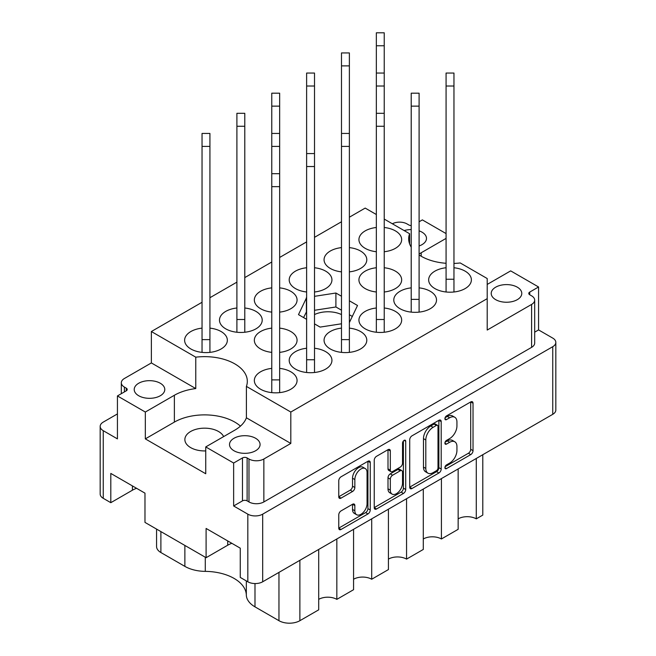 <?xml version="1.0" encoding="UTF-8"?>
<svg xmlns="http://www.w3.org/2000/svg" width="656" height="656" viewBox="0 0 656 656"><rect width="100%" height="100%" fill="white"/><g stroke="black" fill="none" stroke-linecap="round" stroke-linejoin="round"><path stroke-width="0.98" d="M365.269 468.556L362.94 467.22A8.626 4.986 120 0 0 358.627 467.646A8.626 4.986 120 0 0 352.526 478.216L354.847 479.561A8.626 4.986 120 0 1 360.948 468.991A8.626 4.986 120 0 1 365.269 468.556A8.626 4.986 120 0 1 367.057 472.509L367.057 503.726A8.626 4.986 120 0 1 363.285 512.41A8.626 4.986 120 0 1 356.634 514.722A8.626 4.986 120 0 1 354.847 510.77L354.847 505.571A3.223 1.861 120 0 0 354.183 504.095A3.223 1.861 120 0 0 352.567 504.251L341.046 510.901A3.223 1.861 120 0 0 338.767 514.853L338.767 528.162A3.223 1.861 120 0 0 339.431 529.638A3.223 1.861 120 0 0 341.046 529.474L367.967 513.935A3.223 1.861 120 0 0 370.246 509.983L370.246 462.57A3.223 1.861 120 0 0 369.582 461.086A3.223 1.861 120 0 0 367.967 461.25L341.046 476.789A3.223 1.861 120 0 0 338.767 480.741L338.767 496.813A3.223 1.861 120 0 0 339.431 498.289A3.223 1.861 120 0 0 341.046 498.125L352.567 491.475A3.223 1.861 120 0 0 354.847 487.523L354.847 479.561M404.129 440.373L405.72 441.291A2.255 1.304 120 0 0 405.252 440.258A2.255 1.304 120 0 0 404.129 440.373A2.255 1.304 120 0 0 402.53 443.136L402.53 463.161A3.223 1.861 120 0 1 400.25 467.113L392.608 471.525A3.223 1.861 120 0 1 390.992 471.68A3.223 1.861 120 0 1 390.32 470.204L390.32 450.975A3.223 1.861 120 0 0 389.656 449.499A3.223 1.861 120 0 0 388.04 449.655L390.32 450.975M205.746 450.918A19.721 11.39 180 0 1 190.642 447.597A19.721 11.39 180 0 1 184.869 439.545A19.721 11.39 180 0 1 197.038 429.032A19.721 11.39 180 0 1 218.53 431.5A19.721 11.39 180 0 1 223.639 436.601M419.102 245.959A15.285 8.823 0 0 0 426.49 238.407A15.285 8.823 0 0 0 422.013 232.167A15.285 8.823 0 0 0 419.102 230.846M411.214 229.584A15.285 8.823 0 0 0 404.153 230.576M138.695 395.74A15.285 8.823 180 0 1 134.218 389.5A15.285 8.823 180 0 1 143.656 381.341A15.285 8.823 180 0 1 160.31 383.26A15.285 8.823 180 0 1 164.787 389.5A15.285 8.823 180 0 1 155.357 397.651A15.285 8.823 180 0 1 138.695 395.74M517.305 287.18A15.285 8.823 0 0 0 500.643 285.27A15.285 8.823 0 0 0 491.213 293.421A15.285 8.823 0 0 0 495.69 299.661A15.285 8.823 0 0 0 512.344 301.571A15.285 8.823 0 0 0 521.782 293.421A15.285 8.823 0 0 0 517.305 287.18M233.987 450.754A15.285 8.823 180 0 1 229.51 444.514A15.285 8.823 180 0 1 238.948 436.363A15.285 8.823 180 0 1 255.602 438.274A15.285 8.823 180 0 1 260.079 444.514A15.285 8.823 180 0 1 250.641 452.665A15.285 8.823 180 0 1 233.987 450.754M318.701 549.449L318.701 609.834L299.874 620.699A14.793 8.536 180 0 1 278.964 620.699L254.987 606.857A29.586 17.081 180 0 1 246.328 595.066A41.746 24.1 0 0 0 234.102 578.428A41.746 24.1 0 0 0 205.287 571.376A29.586 17.081 180 0 1 184.869 566.374L160.892 552.532A14.793 8.536 180 0 1 156.563 546.497L156.563 529.097M419.102 254.946A42.73 24.666 0 0 0 421.201 256.25A42.73 24.666 0 0 0 446.072 263.286M453.96 263.433A42.73 24.666 0 0 0 460.225 262.949L487.203 278.529L487.203 298.652L290.813 412.042L246.402 386.4A42.73 24.666 0 0 0 247.32 381.308A42.73 24.666 0 0 0 195.775 357.176L151.364 331.526L202.04 302.277M446.072 267.746A21.361 12.333 0 0 0 428.655 279.866A21.361 12.333 0 0 0 434.912 288.591A21.361 12.333 0 0 0 458.191 291.264A21.361 12.333 0 0 0 471.385 279.866A21.361 12.333 0 0 0 465.129 271.149A21.361 12.333 0 0 0 453.96 267.746M271.764 368.385A21.361 12.333 0 0 0 254.339 380.505A21.361 12.333 0 0 0 260.596 389.229A21.361 12.333 0 0 0 283.884 391.903A21.361 12.333 0 0 0 297.07 380.505A21.361 12.333 0 0 0 290.813 371.788A21.361 12.333 0 0 0 279.653 368.385M306.623 348.254A21.361 12.333 0 0 0 289.206 360.382A21.361 12.333 0 0 0 295.462 369.098A21.361 12.333 0 0 0 318.742 371.772A21.361 12.333 0 0 0 331.936 360.382A21.361 12.333 0 0 0 325.679 351.657A21.361 12.333 0 0 0 314.511 348.254M341.489 328.131A21.361 12.333 0 0 0 324.064 340.251A21.361 12.333 0 0 0 330.321 348.976A21.361 12.333 0 0 0 353.609 351.649A21.361 12.333 0 0 0 366.794 340.251A21.361 12.333 0 0 0 360.538 331.526A21.361 12.333 0 0 0 349.377 328.131M376.347 308A21.361 12.333 0 0 0 358.93 320.12A21.361 12.333 0 0 0 365.187 328.845A21.361 12.333 0 0 0 388.467 331.518A21.361 12.333 0 0 0 401.661 320.12A21.361 12.333 0 0 0 395.404 311.403A21.361 12.333 0 0 0 384.236 308M411.214 287.869A21.361 12.333 0 0 0 393.789 299.997A21.361 12.333 0 0 0 400.045 308.714A21.361 12.333 0 0 0 423.333 311.395A21.361 12.333 0 0 0 436.519 299.997A21.361 12.333 0 0 0 430.262 291.272A21.361 12.333 0 0 0 419.102 287.869M279.653 352.37A21.361 12.333 0 0 0 297.07 340.251A21.361 12.333 0 0 0 290.813 331.526A21.361 12.333 0 0 0 279.653 328.131M271.764 328.131A21.361 12.333 0 0 0 254.339 340.251A21.361 12.333 0 0 0 260.596 348.976A21.361 12.333 0 0 0 271.764 352.37M384.236 291.994A21.361 12.333 0 0 0 401.661 279.866A21.361 12.333 0 0 0 395.404 271.149A21.361 12.333 0 0 0 384.236 267.746M376.347 267.746A21.361 12.333 0 0 0 358.93 279.866A21.361 12.333 0 0 0 365.187 288.591A21.361 12.333 0 0 0 376.347 291.994M202.04 328.131A21.361 12.333 0 0 0 184.615 340.251A21.361 12.333 0 0 0 190.871 348.976A21.361 12.333 0 0 0 214.159 351.649A21.361 12.333 0 0 0 227.345 340.251A21.361 12.333 0 0 0 221.088 331.526A21.361 12.333 0 0 0 209.928 328.131M236.898 308A21.361 12.333 0 0 0 219.481 320.12A21.361 12.333 0 0 0 225.738 328.845A21.361 12.333 0 0 0 249.018 331.518A21.361 12.333 0 0 0 262.211 320.12A21.361 12.333 0 0 0 255.955 311.403A21.361 12.333 0 0 0 244.786 308M279.653 312.117A21.361 12.333 0 0 0 297.07 299.997A21.361 12.333 0 0 0 290.813 291.272A21.361 12.333 0 0 0 279.653 287.869M271.764 287.869A21.361 12.333 0 0 0 254.339 299.997A21.361 12.333 0 0 0 260.596 308.714A21.361 12.333 0 0 0 271.764 312.117M314.511 291.994A21.361 12.333 0 0 0 331.936 279.866A21.361 12.333 0 0 0 325.679 271.149A21.361 12.333 0 0 0 314.511 267.746M306.623 267.746A21.361 12.333 0 0 0 289.206 279.866A21.361 12.333 0 0 0 295.462 288.591A21.361 12.333 0 0 0 306.623 291.994M349.377 271.863A21.361 12.333 0 0 0 366.794 259.743A21.361 12.333 0 0 0 360.538 251.018A21.361 12.333 0 0 0 349.377 247.615M341.489 247.615A21.361 12.333 0 0 0 324.064 259.743A21.361 12.333 0 0 0 330.321 268.46A21.361 12.333 0 0 0 341.489 271.863M384.236 251.732A21.361 12.333 0 0 0 401.661 239.612A21.361 12.333 0 0 0 395.404 230.887A21.361 12.333 0 0 0 384.236 227.493M376.347 227.493A21.361 12.333 0 0 0 358.93 239.612A21.361 12.333 0 0 0 365.187 248.337A21.361 12.333 0 0 0 376.347 251.732M341.489 314.568A21.197 12.243 0 0 0 314.511 314.568M409.713 439.782L409.713 487.195A3.223 1.861 120 0 0 410.385 488.671A3.223 1.861 120 0 0 411.993 488.515L438.913 472.976A3.223 1.861 120 0 0 441.201 469.024L441.201 421.603A3.223 1.861 120 0 0 440.529 420.127A3.223 1.861 120 0 0 438.913 420.291L411.993 435.83A3.223 1.861 120 0 0 409.713 439.782M555.829 342.399L555.829 410.025A10.521 6.076 180 0 1 552.746 414.321L262.687 581.782A10.521 6.076 180 0 1 247.82 581.782L240.26 577.419L240.26 548.17L206.099 528.449L206.099 557.698L144.976 522.406L144.976 493.156L110.807 473.427L110.807 502.685L103.254 498.322A10.521 6.076 180 0 1 100.171 494.025L100.171 426.4A10.521 6.076 0 0 0 103.254 430.689L117.432 438.88L117.432 395.937L145.32 412.042L145.32 438.88L205.746 473.763L205.746 446.925L233.643 463.029L233.643 505.973L247.82 514.156A10.521 6.076 0 0 0 262.687 514.156L552.746 346.696A10.521 6.076 0 0 0 555.829 342.399A10.521 6.076 0 0 0 552.746 338.102L538.568 329.919L538.568 286.984L510.68 270.879L487.203 284.433M449.639 463.095L446.498 464.907A2.255 1.304 120 0 0 445.022 466.892A2.255 1.304 120 0 0 445.375 468.704A2.255 1.304 120 0 0 446.498 468.589L470.737 454.6A3.223 1.861 120 0 0 473.025 450.647L473.025 403.227A3.223 1.861 120 0 0 472.353 401.751A3.223 1.861 120 0 0 470.737 401.915L446.498 415.904A2.255 1.304 120 0 0 445.022 417.897A2.255 1.304 120 0 0 445.375 419.709A2.255 1.304 120 0 0 446.498 419.594L449.639 417.782A10.324 5.961 120 0 1 454.797 417.273A10.324 5.961 120 0 1 456.937 421.997L456.937 425.949A10.324 5.961 120 0 1 449.639 438.593L446.498 440.406A2.255 1.304 120 0 0 445.022 442.398A2.255 1.304 120 0 0 445.375 444.202A2.255 1.304 120 0 0 446.498 444.096L449.639 442.283A10.324 5.961 120 0 1 454.797 441.775A10.324 5.961 120 0 1 456.937 446.498L456.937 450.451A10.324 5.961 120 0 1 449.639 463.095M374.24 507.629L401.119 492.115L403.44 493.451A3.223 1.861 120 0 0 405.72 489.499L405.72 441.291M403.44 493.451L376.519 508.999A3.223 1.861 120 0 1 374.912 509.154A3.223 1.861 120 0 1 374.24 507.678L374.24 460.258A3.223 1.861 120 0 1 376.519 456.314L388.04 449.655M446.072 233.577L422.357 219.891L419.102 221.769M117.432 413.92L103.254 422.103A10.521 6.076 0 0 0 100.171 426.4M145.32 412.042L174.373 395.265A42.73 24.666 180 0 1 195.775 388.573L151.364 362.932L151.364 331.526M195.775 388.573L195.775 357.176M117.432 395.937L126.264 390.837A3.288 1.894 0 0 0 127.223 389.5A3.288 1.894 0 0 0 126.264 388.155L124.402 387.081A10.521 6.076 180 0 1 121.319 382.784A10.521 6.076 180 0 1 124.402 378.496L151.364 362.932M446.072 238.399L421.201 252.765A42.73 24.666 0 0 0 419.102 254.069M411.214 225.541A3.288 1.894 180 0 1 408.885 224.983L407.023 223.917A10.521 6.076 0 0 0 392.386 223.778M487.203 298.652L487.203 330.05L531.598 304.425A10.521 6.076 0 0 0 534.681 300.128A10.521 6.076 0 0 0 531.598 295.84L529.736 294.765A3.288 1.894 180 0 1 528.777 293.421A3.288 1.894 180 0 1 529.736 292.076L538.568 286.984M534.681 300.128L534.681 343.072A10.521 6.076 180 0 1 531.598 347.36L263.851 501.947A10.521 6.076 180 0 1 248.977 501.947L247.115 500.872A3.288 1.894 0 0 0 242.474 500.872L233.643 505.973M538.568 329.919L534.681 332.166M306.623 297.553L298.488 314.626L306.623 319.324M341.489 296.241L335.905 293.019L314.511 296.332M349.377 322.572L357.512 305.491L349.377 300.801M314.511 323.875L320.095 327.098L341.489 323.785M384.236 219.079L409.598 233.725A42.73 24.666 0 0 0 408.68 238.809A42.73 24.666 0 0 0 411.214 247.164M349.377 217.21L365.187 208.083L376.347 214.52M209.928 297.717L236.898 282.146M244.786 277.595L271.764 262.015M279.653 257.464L306.623 241.892M314.511 237.333L341.489 221.761M290.813 412.042L290.813 443.44L263.851 459.003A10.521 6.076 180 0 1 248.977 459.003L247.115 457.929A3.288 1.894 0 0 0 242.474 457.929L233.643 463.029M409.598 233.725L409.598 243.893M246.402 386.4L246.402 417.798A42.73 24.666 180 0 1 234.799 430.156L205.746 446.925M290.813 443.44L246.402 417.798M240.44 426.129A42.73 24.666 0 0 0 174.373 422.103L145.32 438.88M206.099 557.698L227.714 545.218A24.157 13.948 180 0 1 231.839 543.307M110.807 502.685L132.422 490.204A24.157 13.948 180 0 1 136.555 488.294M336.831 538.978L336.831 599.363A12.817 7.405 0 0 0 318.701 599.363M353.568 529.318L353.568 589.703L336.831 599.363M371.698 518.855L371.698 579.24A12.817 7.405 0 0 0 353.568 579.24M388.426 509.187L388.426 569.572L371.698 579.24M406.556 498.724L406.556 559.109A12.817 7.405 0 0 0 388.426 559.109M423.292 489.064L423.292 549.449L406.556 559.109M441.422 478.593L441.422 538.978A12.817 7.405 0 0 0 423.292 538.978M458.15 468.933L458.15 529.318L441.422 538.978M476.281 458.47L476.281 518.855A12.817 7.405 0 0 0 458.15 518.855M482.791 454.715L482.791 515.099L476.281 518.855M306.623 311.51L303.597 317.578M306.393 311.543L306.393 297.586M341.489 310.198L335.905 306.975L314.511 310.288M335.905 306.975L335.905 293.019M352.403 316.504L349.377 314.749M454.797 441.775L452.476 440.43A10.324 5.961 120 0 0 447.31 440.939L449.639 442.283M445.08 442.234L447.31 440.939M454.797 417.273L452.476 415.929A10.324 5.961 120 0 0 447.31 416.445L449.639 417.782M445.08 417.733L447.31 416.445M445.08 466.728L468.417 453.255A3.223 1.861 120 0 0 470.696 449.303L470.696 401.939M409.713 487.146L436.593 471.631A3.223 1.861 120 0 0 438.872 467.679L438.872 420.316M436.404 470.729A2.255 1.304 120 0 0 438.003 467.966L438.003 426.343A2.255 1.304 120 0 0 437.536 425.309A2.255 1.304 120 0 0 436.404 425.424L433.099 427.335A10.324 5.961 120 0 0 425.801 439.979L425.801 468.425A10.324 5.961 120 0 0 427.933 473.156A10.324 5.961 120 0 0 433.099 472.64L436.404 470.729M437.536 425.309L435.215 423.973A2.255 1.304 120 0 0 434.083 424.079L436.404 425.424M427.933 473.156L425.613 471.812A10.324 5.961 120 0 1 423.473 467.088L423.473 438.634A10.324 5.961 120 0 1 430.771 425.99L434.083 424.079M387.999 449.68L387.999 468.868A3.223 1.861 120 0 0 388.664 470.344L390.992 471.68M403.399 440.996L403.399 488.162L405.72 489.499M390.32 490.163A8.626 4.986 120 0 0 392.108 494.107A8.626 4.986 120 0 0 398.758 491.795A8.626 4.986 120 0 0 402.53 483.111L402.53 472.115A3.223 1.861 120 0 0 401.857 470.639A3.223 1.861 120 0 0 400.25 470.795L392.608 475.215A3.223 1.861 120 0 0 390.32 479.159L390.32 490.163L387.999 488.818A8.626 4.986 120 0 0 389.787 492.771L392.108 494.107M401.857 470.639L399.537 469.294A3.223 1.861 120 0 0 397.921 469.458L400.25 470.795M387.999 488.818L387.999 477.822A3.223 1.861 120 0 1 390.279 473.87L397.921 469.458M401.119 492.115A3.223 1.861 120 0 0 403.399 488.162M356.634 514.722L354.314 513.386A8.626 4.986 120 0 1 352.526 509.433L352.526 504.275M338.767 496.764L350.247 490.139A3.223 1.861 120 0 0 352.526 486.186L352.526 478.216M338.767 528.113L365.646 512.59A3.223 1.861 120 0 0 367.926 508.638L367.926 461.275M384.236 45.764L376.347 45.764L376.347 32.8L384.236 32.8L384.236 332.248M376.347 45.764L376.347 332.248M453.96 86.018L446.072 86.018L446.072 73.054L453.96 73.054L453.96 291.994M446.072 86.018L446.072 291.994M453.96 279.243L446.072 279.243M349.377 65.887L341.489 65.887L341.489 52.931L349.377 52.931L349.377 352.37M341.489 65.887L341.489 352.37M419.102 106.141L411.214 106.141L411.214 93.185L419.102 93.185L419.102 312.117M411.214 106.141L411.214 312.117M419.102 299.374L411.214 299.374M314.511 86.018L306.623 86.018L306.623 73.054L314.511 73.054L314.511 372.501M306.623 86.018L306.623 372.501M384.236 319.497L376.347 319.497M279.653 106.141L271.764 106.141L271.764 93.185L279.653 93.185L279.653 392.632M271.764 106.141L271.764 392.632M349.377 339.628L341.489 339.628M244.786 126.272L236.898 126.272L236.898 113.308L244.786 113.308L244.786 332.248M236.898 126.272L236.898 332.248M244.786 319.497L236.898 319.497M314.511 359.759L306.623 359.759M209.928 146.403L202.04 146.403L202.04 133.439L209.928 133.439L209.928 352.37M202.04 146.403L202.04 352.37M209.928 339.628L202.04 339.628M279.653 379.881L271.764 379.881M246.328 580.921L246.328 595.066M262.687 581.782L262.687 514.156M552.746 414.321L552.746 346.696M103.254 498.322L103.254 430.689M247.82 581.782L247.82 514.156M531.598 347.36L531.598 304.425M529.736 294.765L529.736 292.076M242.474 500.872L242.474 457.929M247.115 500.872L247.115 457.929M248.977 501.947L248.977 459.003M263.851 501.947L263.851 459.003M124.402 391.911L124.402 387.081M126.264 390.837L126.264 388.155M421.201 256.25L421.201 252.765M174.373 422.103L174.373 395.265M160.892 531.598L160.892 552.532M184.869 545.439L184.869 566.374M205.287 557.231L205.287 571.376M254.987 583.561L254.987 606.857M278.964 572.393L278.964 620.699M299.874 560.314L299.874 620.699M227.714 540.921L227.714 545.218M132.422 485.907L132.422 490.204M444.907 443.169L446.498 444.096M444.907 418.676L446.498 419.594M470.737 401.915L473.025 403.227M470.696 449.303L473.025 450.647M468.417 453.255L470.737 454.6M444.907 467.671L446.498 468.589M438.913 420.291L441.201 421.603M438.872 467.679L441.201 469.024M436.593 471.631L438.913 472.976M409.713 487.195L411.993 488.515M430.771 425.99L433.099 427.335M423.473 438.634L425.801 439.979M423.473 467.088L425.801 468.425M374.24 507.678L376.519 508.999M387.999 468.868L390.32 470.204M390.279 473.87L392.608 475.215M387.999 477.822L390.32 479.159M352.567 504.251L354.847 505.571M352.526 509.433L354.847 510.77M352.526 486.186L354.847 487.523M350.247 490.139L352.567 491.475M338.767 496.813L341.046 498.125M367.967 461.25L370.246 462.57M367.926 508.638L370.246 509.983M365.646 512.59L367.967 513.935M338.767 528.162L341.046 529.474M384.236 86.018L376.347 86.018M384.236 126.272L376.347 126.272M349.377 146.403L341.489 146.403M279.653 146.403L271.764 146.403M314.511 166.526L306.623 166.526M279.653 186.657L271.764 186.657M121.319 393.69L121.319 382.784M384.236 73.054L376.347 73.054M384.236 113.308L376.347 113.308M349.377 133.439L341.489 133.439M279.653 133.439L271.764 133.439M314.511 153.57L306.623 153.57M279.653 173.692L271.764 173.692"/></g></svg>

